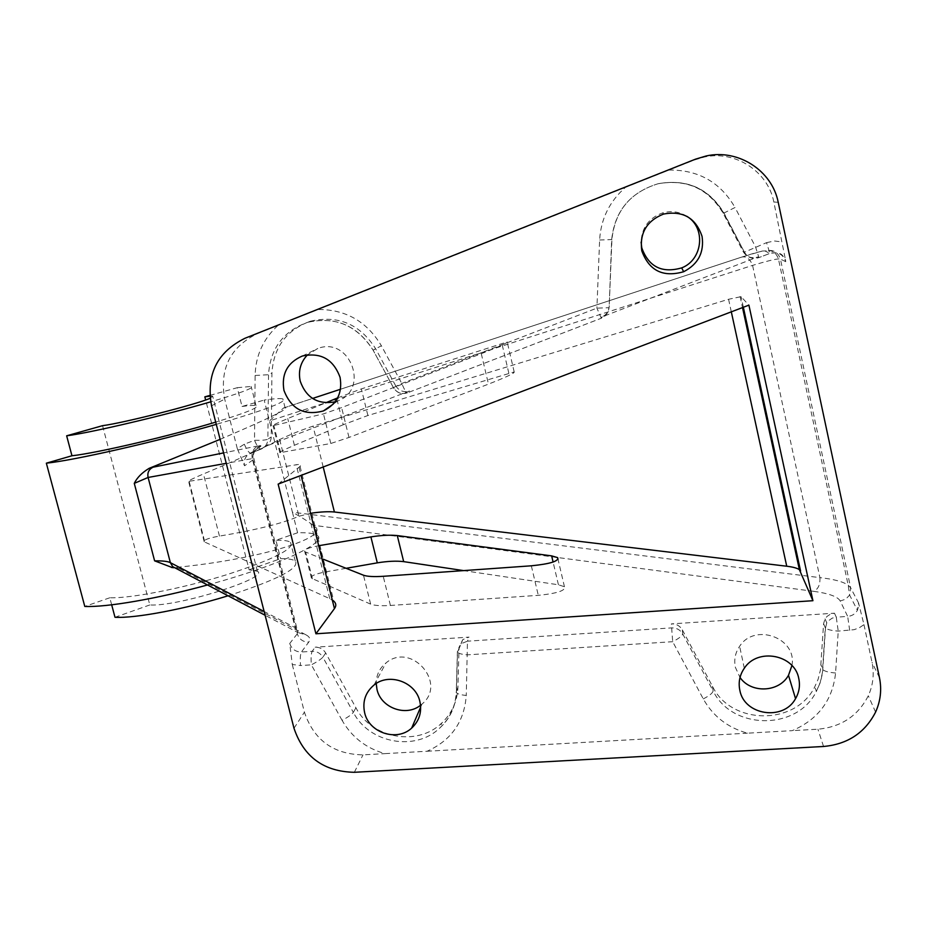 <?xml version="1.0" encoding="UTF-8"?>
<svg xmlns="http://www.w3.org/2000/svg" width="927" height="927" viewBox="0 0 927 927"><rect width="100%" height="100%" fill="white"/><g stroke="black" fill="none" stroke-linecap="round" stroke-linejoin="round"><path stroke-width="0.7" stroke-dasharray="4.63 3.48" d="M743.153 251.611L744.126 252.202C747.602 257.694 752.527 259.502 758.923 257.602L757.811 256.964C751.484 258.842 746.594 257.057 743.153 251.611L722.967 212.909C708.17 188.517 686.548 178.795 658.077 183.755C630.244 192.318 614.856 210.916 611.924 239.548L609.19 306.64C608.819 311.275 606.548 314.647 602.376 316.756L757.811 256.964M722.967 212.909L723.744 213.129C708.807 188.494 686.965 178.691 658.228 183.697C687.023 178.621 708.946 188.401 724.01 213.059L744.416 252.179L723.744 213.129L735.03 207.509L755.54 246.895L758.935 257.613L769.885 253.395L758.923 257.602C752.701 259.49 747.857 257.683 744.416 252.179L766.571 242.642L769.873 253.395C782.851 251.356 782.388 256.003 785.482 259.85L785.748 261.704C783.106 254.149 777.811 251.379 769.873 253.395L765.134 251.043C772.782 249.108 777.869 251.773 780.418 259.039L778.437 258.911C774.126 259.317 765.505 261.484 752.573 265.389L269.433 420.939L283.488 408.019L312.538 398.459M395.655 385.736L375.597 348.691C359.943 324.079 338.193 314.913 310.36 321.229C286.385 330.058 273.581 347.335 271.935 373.048L271.24 436.953C270.997 441.484 268.865 444.717 264.867 446.652L409.572 390.962C403.685 392.7 399.039 390.951 395.655 385.736L393.407 387.648L401.773 383.442L596.907 308.123L608.877 307.741C608.494 312.411 606.2 315.817 602.005 317.949L601.322 318.239L596.907 308.123L599.618 240.023C600.835 219.015 609.468 201.437 625.516 187.3L668.923 170.047C698.39 169.745 720.43 182.237 735.03 207.509M375.597 348.691L373.129 350.163C357.324 325.319 335.377 316.072 307.289 322.434C335.087 316.003 357.034 325.261 373.118 350.197L381.391 345.771L401.773 383.442C404.381 389.746 406.258 392.886 407.405 392.839C401.484 394.67 396.814 392.932 393.407 387.648L373.118 350.197L393.372 387.544C396.791 392.816 401.472 394.566 407.428 392.828L409.572 390.962M244.322 444.207C246.999 450.36 249.189 453.315 250.893 453.048L250.568 453.176C245.504 455.817 243.488 460.024 244.519 465.783L237.312 448.668L244.322 444.207L254.508 440.279C261.356 440.464 265.806 440.105 267.857 439.213C267.613 443.778 265.47 447.034 261.426 448.981L261.008 449.155C259.34 449.41 257.173 446.443 254.508 440.279L255.11 375.458C255.667 355.423 263.303 338.749 278.019 325.435L318.146 309.491C345.852 309.444 366.93 321.542 381.391 345.771M325.701 653.025L322.851 657.185C320.394 653.176 316.849 651.217 312.19 651.299L315.134 647.197C319.745 647.116 323.268 649.051 325.701 653.025L355.91 707.764C371.681 738.495 417.602 746.826 441.727 723.06C451.901 713.338 457.301 701.391 457.926 687.22L459.062 647.278L462.793 639.595L469.039 637.127L315.134 647.197M355.91 707.764L353.338 712.399C369.259 743.396 415.586 751.82 439.931 727.857C450.186 718.054 455.632 706.003 456.269 691.704L456.374 692.55C457.637 694.045 460.928 694.995 466.269 695.401C464.311 721.797 451.24 740.418 427.069 751.252L384.914 753.628C366.049 748.24 351.762 737.127 342.051 720.302C347.949 717.22 351.715 714.578 353.338 712.399L322.851 657.185C321.113 659.178 317.289 661.727 311.379 664.844C310.8 658.135 311.066 653.628 312.19 651.299L301.426 652.005C300.267 654.335 299.977 658.842 300.557 665.54L292.272 664.485L289.734 643.489C291.634 649.085 295.528 651.924 301.426 652.005L308.726 642.121C302.955 642.052 299.143 639.271 297.289 633.79L297.127 629.097L295.18 627.672L264.137 611.507M682.33 629.873L712.457 686.293C731.148 725.262 795.656 725.899 814.775 686.78L818.101 679.294L820.511 669.792L823.57 623.686L825.042 618.9L827.058 616.385L830.465 614.161L834.474 613.199L671.357 623.883C676.235 623.778 679.885 625.771 682.33 629.873L682.701 633.929C682.237 635.899 678.9 638.483 672.689 641.704L467.451 654.844C462.086 654.462 458.772 653.581 457.509 652.202L461.159 643.686L467.463 641.183L466.269 695.401M849.688 630.372L847.672 616.42C852.017 615.991 855.273 613.964 857.417 610.314L858.529 602.851L863.976 624.647L859.364 627.718L854.126 629.676L838.228 631.102C831.646 630.627 827.394 629.618 825.482 628.066L826.757 622.898L828.205 620.951L832.226 618.124L836.27 617.162L838.228 631.102L835.586 672.99C832.62 700.198 818.182 719.422 792.272 730.65L747.405 733.176C727.672 727.637 712.967 716.212 703.269 698.9L672.689 641.704L671.357 623.883M703.269 698.9C709.479 695.713 712.759 693.037 713.106 690.87L682.701 633.929C680.233 629.804 676.548 627.788 671.623 627.892L467.463 641.183L469.039 637.127M778.228 202.353L773.825 201.959L785.482 259.85M625.516 187.3L318.146 309.491M237.312 448.668L224.705 399.166C219.375 368.934 230.197 347.127 257.173 333.72L278.019 325.435M773.825 201.959C767.95 171.252 735.099 150.093 704.219 157.057L693.767 160.174L668.923 170.047M220.116 439.352C268.32 418.737 289.989 408.216 285.099 407.799L283.488 408.019M834.474 613.199L836.27 617.162L847.672 616.42L840.221 600.974L845.714 599.201L849.596 595.099L848.193 585.192L778.437 258.911C776.687 254.16 773.964 251.426 770.267 250.707L762.353 251.008L741.612 257.115L340.522 389.236L741.612 257.115C746.409 256.026 750.059 258.784 752.573 265.389L819.92 577.637C833.721 579.166 843.153 581.681 848.193 585.192L850.673 587.869L858.529 602.851M337.648 397.88L361.368 388.9L507.185 341.936C507.903 342.677 499.282 346.594 481.287 353.697L341.623 407.59L323.465 413.894L273.048 425.655C272.283 425.354 277.185 423.002 287.729 418.575L325.678 402.839M264.485 446.802L261.055 449.132L250.939 453.025L259.433 447.324C261.773 445.725 261.368 445.238 258.216 445.875C253.129 448.517 251.159 452.758 252.271 458.598L253.801 458.344L253.141 459.804L244.519 465.783M427.069 751.252L747.405 733.176M863.976 624.647L872.017 662.353C874.37 673.883 873.13 685.018 868.298 695.783C858.008 715.899 841.218 727.035 817.915 729.201L792.272 730.65M292.272 664.485L304.415 712.179C313.847 740.047 333.361 754.277 362.978 754.868L384.914 753.628M207.532 584.972C278.83 565.748 329.108 541.878 317.057 535.354C314.126 533.338 307.637 532.469 297.602 532.77L292.422 512.225C301.97 517.556 308.83 521.889 312.978 525.215L314.856 526.582C330.441 537.22 259.433 559.456 175.052 567.509L174.415 567.556M173.697 567.579L172.248 567.544M175.052 567.509L179.456 568.645L176.362 568.575M179.456 568.645L306.061 634.879L297.903 632.527L295.18 627.672L252.271 458.598L226.246 463.315M346.119 568.309L326.119 571.797C315.11 573.894 310.232 576.049 311.472 578.263L370.649 604.126C374.427 605.586 381.02 606.038 390.418 605.47L538.297 595.343C557.173 593.442 565.899 590.569 564.45 586.733L558.425 584.786L463.593 570.603M840.221 600.974C837.695 596.606 828.854 593.396 813.721 591.333C818.24 589.12 820.314 584.555 819.92 577.637L292.422 512.225L264.172 400.058C274.021 398.645 280.244 398.251 282.862 398.877C288.262 401.287 266.072 409.792 216.292 424.369M420.534 705.262L421.947 704.103C447.753 683.384 411.171 641.507 385.956 662.967C379.491 668.274 376.246 675.123 376.2 683.512M686.814 216.292C679.271 211.646 671.171 210.522 662.527 212.932C648.865 218.007 641.727 227.729 641.102 242.121M335.145 401.843L337.915 400.881C370.07 389.247 349.827 336.13 317.799 348.471L307.521 354.809M791.936 665.551C797.371 638.019 754.74 622.399 739.63 646.293C735.238 652.747 733.813 659.757 735.366 667.324L740.024 677.486M343.222 424.74L294.415 445.273C283.905 449.757 279.05 452.237 279.861 452.712L330.8 443.477L348.992 437.451L488.471 384.126C506.42 377.057 514.995 372.99 514.195 371.947L367.88 415.505L343.222 424.74L336.918 399.189M323.326 559.236L304.774 551.681C303.581 549.641 308.506 547.602 319.548 545.574L319.885 545.516M102.549 425.678L149.815 604.949C177.787 606.895 270.441 577.567 257.416 571.287L249.131 569.804L205.655 399.989M209.896 396.188L212.677 396.177L210.116 398.297M228.077 595.783C277.521 579.757 299.919 568.193 295.284 561.102C293.059 559.398 288.17 558.587 280.614 558.657L249.131 569.804M149.815 604.949L114.994 617.278M209.838 395.435L237.266 387.695L242.028 406.478L264.172 400.058M297.602 532.77L275.945 540.267L280.614 558.657M278.135 484.114L299.027 467.254C301.252 465.435 301.426 464.45 299.537 464.3L188.598 481.368C188.077 480.846 193.036 478.378 203.453 473.964C238.355 459.305 263.755 447.834 279.664 439.549C289.931 434.636 301.055 430.163 313.036 426.142L728.576 299.27L741.055 296.663L748.912 305.145M311.762 513.118L298.946 516.223C282.851 523.315 256.35 529.931 219.456 536.096C208.448 538.042 203.372 539.954 204.241 541.832L329.769 598.691L333.836 601.206L299.537 464.3M111.68 604.833L109.792 597.776C130.846 598.506 183.106 588.263 227.011 574.613C273.662 559.387 294.844 548.622 290.533 542.318C288.343 540.777 283.488 540.093 275.945 540.267M242.028 406.478C249.409 405.435 254.079 405.157 256.014 405.644C259.931 407.231 246.489 412.712 215.713 422.109M237.266 387.695L251.171 386.455C254.983 387.637 241.483 392.77 210.672 401.854M109.792 597.776L84.786 606.432M658.077 183.755L658.228 183.697C630.128 192.341 614.589 211.113 611.635 240.012L609.19 306.64M601.716 317.034L601.333 318.228L407.428 392.828L601.322 318.239L602.376 316.756M599.618 240.023L611.924 239.548M310.36 321.229L307.289 322.434C283.106 331.356 270.197 348.784 268.54 374.728L267.857 439.213L271.24 436.953M255.11 375.458L268.54 374.728L271.935 373.048M342.051 720.302L311.379 664.844L300.557 665.54M457.926 687.22L456.269 691.704L457.405 651.414L459.062 647.278M712.457 686.293L713.106 690.87C731.959 730.186 797.081 730.847 816.374 691.391L820.268 682.272L822.4 672.631L825.273 627.741L823.57 623.686M835.586 672.99C829.039 672.492 824.81 671.391 822.909 669.7L821.032 664.926M766.571 242.642L774.439 240.997L782.365 241.959M283.592 408.007L312.55 398.459M741.438 257.196C755.482 252.584 763.384 250.533 765.134 251.043M785.748 261.704L780.418 259.039L850.673 587.869L849.619 595.076L857.417 610.314L859.016 604.682M258.216 445.875L223.581 452.897M259.433 447.324L259.062 447.474C254.114 450.058 252.132 454.172 253.141 459.804L297.289 633.79L289.734 643.489M306.061 634.879C309.838 636.884 310.73 639.294 308.726 642.121M813.721 591.333L312.978 525.215M354.357 772.295L362.978 754.868M293.998 728.274L304.415 712.179M823.547 746.478L817.915 729.201M879.456 677.649L872.017 662.353M695.493 159.166L693.767 160.174M211.53 405.759L224.705 399.166M244.925 338.285L257.173 333.72M294.415 445.273L287.729 418.575M326.119 571.797L319.548 545.574M367.88 415.505L361.368 388.9M280.672 452.631L273.847 425.516M508.83 373.175L501.855 343.384M558.425 584.786L553.095 562.052M330.8 443.477L323.465 413.894M481.287 353.697L488.471 384.126M531.333 565.806L538.297 595.343M348.992 437.451L341.623 407.59M390.418 605.47L383.233 576.304M370.649 604.126L363.477 575.215M312.445 578.877L305.748 552.237M728.576 299.27L731.31 311.831M743.35 307.254L741.055 296.663M323.199 466.988L313.036 426.142M219.456 536.096L203.453 473.964M189.108 481.333L204.855 542.225M329.769 598.691L296.13 464.554M279.664 439.549L298.946 516.223M299.027 467.254L301.066 475.4M259.062 447.474L250.568 453.176L261.426 448.981L264.867 446.652M462.793 639.595L457.509 652.202L456.374 692.55C455.574 706.687 450.082 718.448 439.931 727.857L441.727 723.06M825.042 618.9L826.757 622.898L825.482 628.066L822.573 672.944L820.337 682.434L816.374 691.391L814.775 686.78M259.085 447.463L259.884 446.246C259.05 444.578 251.333 453.338 253.801 458.344L297.915 632.527L265.099 615.261M420.661 707.092L421.947 704.103M373.987 685.065L385.956 662.967M663.523 214.067L662.527 212.932M333.245 404.114L337.915 400.881M302.26 356.049L317.799 348.471M744.311 668.24L739.63 646.293M875.586 712.098L868.298 695.783M706.293 155.945L704.219 157.057M279.861 452.712L273.048 425.655M514.195 371.947L507.185 341.936M564.45 586.733L558.031 559.294M311.472 578.263L304.774 551.681M257.416 571.287L212.677 396.177M740.105 296.489L742.515 307.579M204.241 541.832L188.598 481.368M295.284 561.102L290.533 542.318M256.014 405.644L251.171 386.455M317.057 535.354L314.856 526.582M285.099 407.799L282.862 398.877"/><path stroke-width="1.39" d="M223.581 452.897L152.99 467.22C148.818 469.363 147.184 472.77 148.1 477.463L134.276 483.361C137.057 477.637 142.016 472.631 149.143 468.332L220.116 439.352M325.678 402.839L337.648 397.88M174.415 567.556L173.697 567.579M172.248 567.544L154.612 560.847C162.596 560.742 167.845 561.345 170.371 562.666L148.1 477.463L226.246 463.315M176.362 568.575L172.665 566.629L170.371 562.666L264.137 611.507M463.593 570.603L403.674 561.635C396.466 560.765 387.671 561.171 377.301 562.851L346.119 568.309M419.885 701.565C422.063 712.052 419.317 720.893 411.658 728.101C396.918 742.029 368.842 732.77 364.624 712.654C362.318 701.542 365.435 692.342 373.987 685.065C389.004 672.388 415.829 681.994 419.885 701.565M376.2 683.512L376.988 689.41C380.881 707.892 406.049 717.092 420.534 705.262M702.063 236.397C704.323 252.434 698.182 264.207 683.651 271.727C662.979 277.648 649.016 270.661 641.762 250.754C639.468 233.059 646.722 220.835 663.523 214.067C682.956 210.452 695.795 217.891 702.063 236.397M641.102 242.121L641.785 247.903C648.703 266.86 662.005 273.523 681.693 267.88C702.875 259.792 706.165 227.694 686.814 216.292M340.058 377.324C342.654 392.816 337.092 404.021 323.396 410.928C304.346 416.026 291.194 409.189 283.952 390.394C281.263 374.056 287.37 362.608 302.26 356.049C320.754 352.121 333.349 359.212 340.058 377.324M307.521 354.809C300.487 362.272 298.065 371.101 300.255 381.287C306.327 397.984 317.961 404.832 335.145 401.843M798.807 678.68C800.256 685.725 799.155 692.388 795.54 698.657C783.431 721.31 744.138 715.273 739.827 690.233C738.205 682.318 739.7 674.983 744.311 668.24C757.579 647.498 794.717 654.52 798.807 678.68M740.024 677.486C751.102 693.674 779.132 692.469 788.495 675.285L791.936 665.551M354.357 772.295C323.859 771.646 303.732 756.977 293.998 728.274L211.53 405.759C205.991 374.601 217.115 352.109 244.925 338.285L695.493 159.166L706.293 155.945C738.205 148.749 772.156 170.614 778.228 202.353L879.456 677.649C881.878 689.526 880.58 701.009 875.586 712.098C864.949 732.817 847.602 744.277 823.547 746.478L354.357 772.295M319.885 545.516L370.904 536.895C381.298 535.273 390.093 534.821 397.289 535.574L551.646 555.876L557.637 557.625C559.016 561.171 550.244 563.894 531.333 565.806L383.233 576.304C373.813 576.895 367.231 576.536 363.477 575.215L323.326 559.236M205.655 399.989L204.844 396.837L209.896 396.188M210.116 398.297C197.242 404.218 123.465 423.036 102.549 425.678L66.651 435.806C90.464 432.805 164.624 415.354 210.672 401.854M111.68 604.833L114.994 617.278C134.994 618.506 185.238 609.062 228.077 595.783M204.844 396.837L209.838 395.435M333.836 601.206C336.223 603.396 336.42 605.852 334.45 608.599L315.922 633.79L278.135 484.114L748.912 305.145L812.921 600.708L799.387 569.665C797.185 568.124 792.967 566.988 786.733 566.223L334.404 511.994C328.494 511.426 320.951 511.797 311.762 513.118M812.921 600.708L315.922 633.79M215.713 422.109C169.826 436.026 95.863 453.303 71.958 455.76L66.651 435.806M216.292 424.369C156.593 441.623 73.731 460.464 46.35 463.176L71.958 455.76M46.35 463.176L84.786 606.432C106.478 607.463 157.497 598.691 207.532 584.972M312.55 398.459L340.522 389.247L312.538 398.459M152.99 467.22L149.143 468.332M336.918 399.189L336.686 398.274M377.301 562.851L370.904 536.895M403.674 561.635L397.289 535.574M553.095 562.052L551.646 555.876M731.31 311.831L786.733 566.223M800.58 571.009L743.35 307.254M334.404 511.994L323.199 466.988M134.276 483.361L154.612 560.847M301.066 475.4L334.45 608.599M171.46 567.463L173.72 567.718L172.665 566.64L265.099 615.261M411.658 728.101L420.661 707.092M683.651 271.727L681.693 267.88M323.396 410.928L333.245 404.114M795.54 698.657L788.495 675.285M558.031 559.294L557.637 557.625M742.515 307.579L799.387 569.665"/></g></svg>

